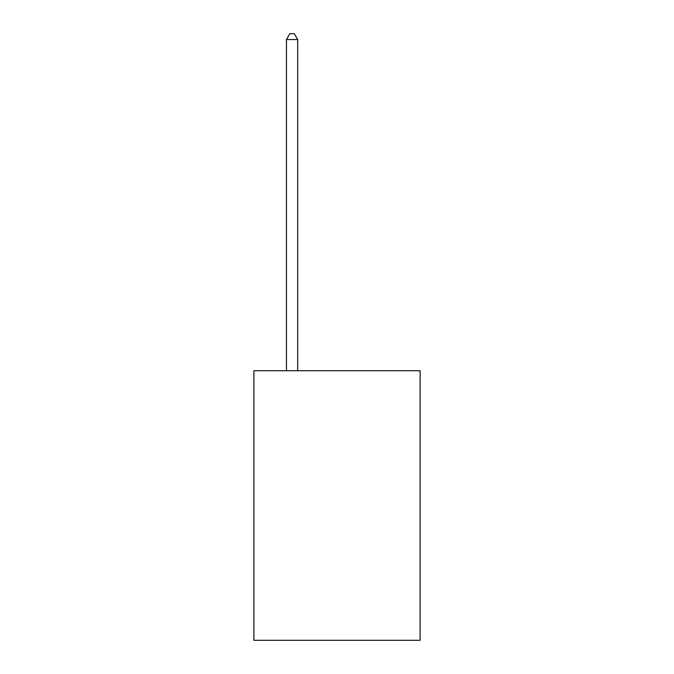 <?xml version="1.0" encoding="UTF-8"?>
<svg xmlns="http://www.w3.org/2000/svg" width="674" height="674" viewBox="0 0 674 674"><rect width="100%" height="100%" fill="white"/><g stroke="black" fill="none" stroke-linecap="round" stroke-linejoin="round"><path stroke-width="1.01" d="M420.113 370.742L420.113 640.3L253.887 640.3L253.887 370.742L420.113 370.742M297.689 370.742L297.689 39.539L286.458 39.539L286.458 370.742M286.458 39.539L289.828 33.7L294.319 33.7L297.689 39.539"/></g></svg>
